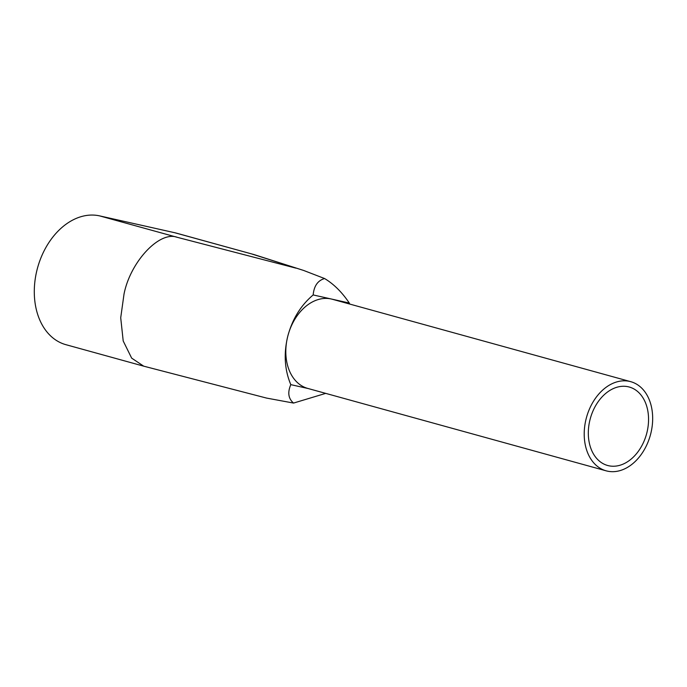 <?xml version="1.0" encoding="UTF-8"?>
<svg xmlns="http://www.w3.org/2000/svg" width="687" height="687" viewBox="0 0 687 687"><rect width="100%" height="100%" fill="white"/><g stroke="black" fill="none" stroke-linecap="round" stroke-linejoin="round"><path stroke-width="1.03" d="M628.279 386.781A40.688 29.163 105.4 0 0 590.142 419.173A40.688 29.163 105.4 0 0 607.609 465.477A40.688 29.163 105.4 0 0 608.596 465.726A40.688 29.163 105.4 0 0 646.733 433.325A40.688 29.163 105.4 0 0 629.275 387.03A40.688 29.163 105.4 0 0 628.279 386.781M607.256 471.102A46.235 33.139 105.4 0 0 650.598 434.296A46.235 33.139 105.4 0 0 630.752 381.68A46.235 33.139 105.4 0 0 629.627 381.397A46.235 33.139 105.4 0 0 586.286 418.211A46.235 33.139 105.4 0 0 606.132 470.827A46.235 33.139 105.4 0 0 607.256 471.102M630.752 381.68L332.353 299.266A46.235 33.139 105.4 0 0 331.228 298.991A46.235 33.139 105.4 0 0 287.887 335.797A46.235 33.139 105.4 0 0 307.733 388.413L606.132 470.827M349.726 304.066L349.288 303.036C342.049 292.25 333.822 284.083 324.599 278.544L303.602 270.438L254.242 254.637L174.747 232.73L99.684 215.898L177.22 237.307C159.59 230.549 130.332 261.764 124.021 294.07L120.714 317.78L123.205 340.984L131.664 358.133L143.72 366.171L266.573 398.082L293.555 403.071L325.715 393.376M174.747 232.73A66.587 47.721 -74.6 0 1 176.37 233.133L254.242 254.637M143.72 366.171L65.858 344.668A66.587 47.721 -74.6 0 1 36.986 270.034A66.587 47.721 -74.6 0 1 99.684 215.898M349.288 303.036L313.169 294.938C300.7 305.466 292.207 319.343 287.69 336.587C283.585 353.917 284.624 369.932 290.807 384.643C287.432 392.5 288.342 398.649 293.555 403.071M308.291 388.567L290.807 384.643M324.599 278.544C317.806 280.494 313.993 285.955 313.169 294.938M303.602 270.438L252.284 254.138M177.22 237.307L295.874 268.128"/></g></svg>

